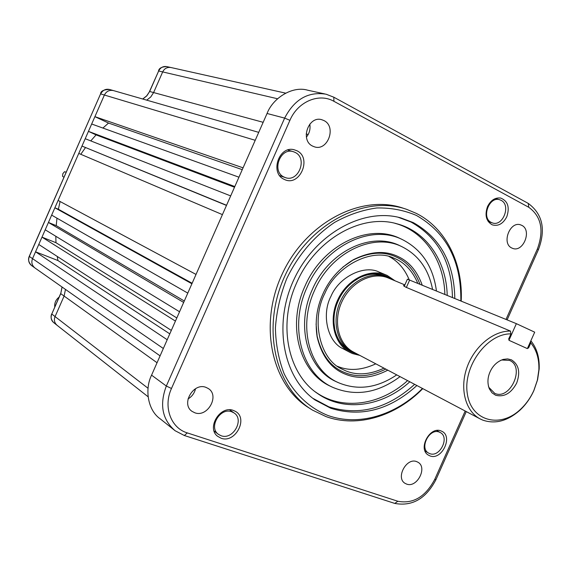 <?xml version="1.0" encoding="UTF-8"?>
<svg xmlns="http://www.w3.org/2000/svg" width="571" height="571" viewBox="0 0 571 571"><rect width="100%" height="100%" fill="white"/><g stroke="black" fill="none" stroke-linecap="round" stroke-linejoin="round"><path stroke-width="0.86" d="M306.399 137.119C309.468 133.307 310.588 128.975 309.782 124.128M324.699 93.908L307.762 90.218C292.723 85.629 273.009 97.762 267.057 113.486L243.068 167.831L94.907 116.655L108.533 123.058L242.261 169.658M312.665 146.119C299.789 140.395 308.454 115.342 321.823 119.732L323.957 120.574C336.861 126.634 327.704 151.593 314.364 146.804L312.665 146.119M221.105 438.235L217.458 436.187C206.309 427.715 220.37 405.082 233.403 410.456L235.152 411.241C248.778 417.986 235.409 443.703 221.105 438.235M284.151 179.33C269.662 173.277 278.884 145.526 294.036 149.716L296.806 150.694C312.444 157.782 299.718 187.245 284.401 179.451L284.151 179.33M487.527 206.559C490.796 200.178 495.2 197.345 500.746 198.073C507.876 201.056 509.889 207.287 506.784 216.773C503.072 223.818 498.212 226.501 492.223 224.831C486.135 221.277 484.572 215.181 487.527 206.559M429.927 455.879L428.15 454.973C417.701 448.749 429.927 425.966 441.033 430.941L441.583 431.176C453.545 436.023 441.84 460.84 429.927 455.879M194.782 412.762L192.113 411.405C180.664 404.168 193.426 382.142 206.003 387.388L208.279 388.523C220.006 395.503 207.608 417.808 194.782 412.762M406.645 484.094L405.117 483.373C395.403 478.055 406.416 457.3 416.652 461.618L417.943 462.225C427.786 467.392 417.023 488.234 406.645 484.094M511.752 247.985C501.331 243.41 510.003 220.806 520.631 224.874L521.815 225.374C532.201 230.199 523.279 252.667 512.694 248.392L511.752 247.985M310.61 408.907L309.653 408.301C271.81 385.932 258.021 324.992 282.409 273.566C306.384 221.955 362.1 193.569 403.519 208.315L405.282 208.893M507.127 319.874L538.439 249.598L537.404 248.935L506.006 319.417L537.404 248.935C544.177 230.27 541.287 216.388 528.739 207.266L333.921 101.31C319.039 92.659 297.776 101.595 289.918 120.324L171.478 388.48C162.985 406.788 170.829 428.072 187.317 432.911L397.866 501.259C413.14 504.129 425.424 496.841 434.731 479.404L465.194 411.02L434.731 479.404L435.966 479.611M422.783 388.637C395.903 416.173 357.489 428.1 325.92 416.545L312.551 410.135C274.63 387.723 260.84 326.576 285.329 274.944C309.396 223.118 365.276 194.604 406.773 209.386L416.116 213.297C445.915 228.093 463.102 263.402 461.211 301.088M171.478 388.48L166.325 386.039C159.323 404.703 162.243 419.599 175.097 430.727L184.333 435.502L187.317 432.911L397.866 501.259L394.761 503.415M422.469 388.466C396.031 415.224 358.509 426.701 327.69 415.381C309.154 407.88 293.865 393.44 284.094 373.627C278.669 359.573 275.772 344.363 275.4 328.004C276.578 311.366 280.318 294.986 286.635 278.876C297.784 255.437 314.642 235.673 334.692 222.347C348.474 214.717 362.514 209.921 376.817 207.965C390.907 207.687 404.104 210.178 416.416 215.445C446.558 232.747 461.361 261.247 460.833 300.938M280.047 176.089L280.782 176.039M288.826 150.351L288.255 149.88M188.009 398.943C191.97 396.574 194.475 393.155 195.546 388.694M175.097 430.727L160.337 418.936C147.839 410.492 144.477 389.329 151.572 375.154L171.314 330.416L38.771 244.467L35.545 251.804L167.203 339.745M528.739 207.266L528.254 203.404L333.799 97.191L326.091 94.208C308.233 91.324 294.422 99.29 284.644 118.104L166.325 386.039L151.572 375.154M258.727 132.358L113.422 90.582C109.354 89.804 106.349 91.281 104.407 95.014L91.674 124.007L238.942 177.196L243.068 167.831M230.677 195.91L234.809 186.553L88.441 131.366L85.215 138.717L230.677 195.91L226.551 205.267L81.981 146.076L78.755 153.428L222.419 214.617L226.551 205.267M191.906 283.766L196.024 274.43L58.106 200.442L54.88 207.78L191.906 283.766L187.788 293.101L51.654 215.124L48.435 222.462L183.662 302.43L187.788 293.101M175.433 321.095L179.551 311.766L45.209 229.799L41.99 237.136L175.433 321.095L171.314 330.416M163.335 348.503L29.235 256.372L100.575 93.908C100.696 91.025 103.722 89.561 109.653 89.519C105.728 88.626 102.737 90.097 100.689 93.922L255.223 140.295M170.886 67.506C167.153 67 164.412 68.47 162.685 71.917L277.563 98.762M148.053 388.273L55.073 316.591C53.753 319.967 54.409 322.858 57.057 325.277L148.089 396.752M157.054 362.735L64.102 296.071L55.073 316.591L51.783 314.021C50.484 317.619 51.14 320.495 53.76 322.658L56.786 325.063M57.271 256.465L57.928 260.526L35.545 251.804L32.518 258.699C31.127 262.375 31.947 265.472 34.967 267.985M416.901 385.525C389.85 409.999 361.165 417.587 330.837 408.279L315.171 400.05C283.152 377.938 272.76 324.257 294.151 279.076C315.242 233.76 363.192 207.401 400.685 217.851L413.247 222.583C440.327 237.807 454.181 263.103 454.809 298.469M452.453 297.505C451.768 262.325 437.95 237.165 410.984 222.026L398.123 217.223M312.78 398.28L328.953 406.88C359.145 416.166 387.709 408.65 414.646 384.34M231.755 411.777L233.946 412.869C244.759 419.378 233.047 440.341 221.148 435.744L218.629 434.467C208.044 427.743 220.071 406.995 231.755 411.777M295.043 152.378C308.062 158.196 298.383 182.87 285.193 177.531L284.122 177.081C271.125 171.585 280.325 146.818 293.551 151.765L295.043 152.378M501.102 200.335C511.295 205.146 502.858 226.951 492.38 222.911L491.267 222.44C481.053 217.858 489.24 195.939 499.753 199.771L501.102 200.335M439.327 432.104L440.241 432.525C449.977 437.258 439.749 457.842 429.749 453.624L428.628 453.103C419.007 448.228 429.463 427.722 439.327 432.104M158.517 70.99C159.009 68.163 161.771 66.707 166.811 66.621C163.192 66.029 160.472 67.485 158.652 70.997L162.685 71.917L153.606 92.559L263.16 122.308M100.575 93.908L29.307 256.472C27.936 260.255 28.75 263.331 31.748 265.693L34.71 267.799M108.533 123.058L102.901 128.061M91.674 124.007L88.441 131.366L96.085 134.892L234.503 187.245M96.085 134.892L90.768 140.901M85.215 138.717L81.981 146.076L226.48 205.424M85.45 147.639L80.782 154.284M60.076 201.499L58.392 209.243L192.12 283.273M51.654 215.124L54.88 207.78L58.392 209.243M56.972 218.172L56.222 225.631L184.297 301.003M45.209 229.799L48.435 222.462L56.222 225.631M55.815 236.273L55.958 242.696L176.81 317.961M38.771 244.467L41.99 237.136L55.958 242.696M57.928 260.526L169.794 333.864M409.828 381.792C382.677 406.581 344.177 412.44 317.583 393.519C287.884 373.855 277.549 324.585 296.563 283.052C315.185 239.32 361.736 213.126 397.209 223.875C426.723 231.698 446.458 261.347 447.207 295.357M444.859 294.4C444.06 260.576 424.374 231.112 395.004 223.318L394.811 223.268M315.335 391.87L315.756 392.163C342.229 411.006 380.55 405.232 407.587 380.614M66.193 172.206L64.523 171.721L62.853 173.67L62.532 176.275L63.959 177.296M400.043 376.632C377.766 393.176 355.383 396.766 332.879 387.395L330.816 386.417C299.804 372.913 286.578 326.034 304.821 286.514C322.394 244.909 368.902 222.719 400.214 238.564L400.721 238.806M332.879 387.395C301.902 373.905 288.712 327.047 306.962 287.52C324.535 245.915 371.007 223.711 402.277 239.535C421.783 249.484 433.175 266.621 436.437 290.953M59.077 297.127C55.815 299.732 54.373 303.001 54.759 306.948M396.731 374.883C377.131 388.116 357.689 390.714 338.41 382.677L336.333 381.713C307.626 369.43 295.407 326.191 312.223 289.782C328.411 251.454 371.307 231.012 400.114 245.823L400.642 246.072M338.41 382.677C309.746 370.415 297.562 327.197 314.378 290.796C330.566 252.482 373.413 232.026 402.184 246.815C418.543 255.144 428.671 269.326 432.554 289.361M387.816 370.172C372.492 378.009 358.509 379.408 345.883 374.39C331.416 368.966 321.837 356.497 317.148 336.983C314.857 321.837 316.719 307.633 322.729 294.379C329.003 279.911 339.231 268.356 353.413 259.705C370.286 251.29 385.197 250.255 398.151 256.607C409.114 261.632 417.137 271.139 422.226 285.136M419.942 284.201C414.86 270.989 407.087 261.996 396.624 257.221C383.898 250.99 369.266 252.011 352.714 260.269L342.893 267.071M316.091 323.943L317.133 336.069C321.73 355.226 331.13 367.467 345.334 372.799C357.475 377.652 370.957 376.417 385.775 369.094M383.998 368.159C370.072 374.619 357.439 375.575 346.119 371.022L341.522 368.887C319.446 358.766 311.052 319.403 324.828 293.437C336.326 265.729 372.178 247.636 393.562 258.013L395.831 258.998C405.424 263.359 412.747 271.468 417.794 283.323M337.34 366.261L338.168 366.596C349.423 371.129 361.971 370.208 375.811 363.834M409.243 279.826C404.553 268.798 397.83 261.033 389.058 256.529M343.128 348.767L343.092 348.745C327.476 341.965 321.323 314.407 330.966 296.292C338.967 276.935 364.234 264.487 379.087 272.06L387.167 275.429L395.053 280.811M359.887 355.433L352.493 353.563L350.002 352.414C334.064 344.342 328.204 319.917 337.889 299.561C347.361 279.105 369.908 267.977 386.31 275.058M357.139 353.984L352.892 352.657C344.013 349.209 337.982 341.565 334.806 329.724C332.972 319.524 334.092 309.925 338.182 300.924C342.429 291.139 349.416 283.459 359.13 277.891C369.537 273.045 378.744 272.524 386.76 276.335L392.191 279.619M356.946 353.877L352.35 352.007C336.911 344.213 331.244 320.559 340.623 300.846C349.795 281.032 371.621 270.254 387.495 277.128L385.368 276.243C376.924 272.874 368.081 273.502 358.824 278.127L352.828 281.96M333.892 322.073L334.784 329.339C337.147 339.402 342.322 346.604 350.308 350.922L352 351.822M387.495 277.128L391.984 279.533M530.852 340.801C536.833 348.153 539.609 357.51 539.181 368.873L537.589 379.751L533.935 390.428C530.409 398.244 525.655 404.918 519.667 410.449C507.455 421.091 495.164 424.324 482.795 420.135L480.325 419.007C465.665 411.57 459.498 389.286 466.793 368.045C473.966 346.775 493.301 330.623 510.467 331.087L405.667 287.127L403.483 285.614L404.725 285.229M479.961 418.814L353.613 352.121C338.332 344.42 332.729 321.009 342.008 301.495C351.086 281.896 372.685 271.218 388.387 278.027L404.868 284.908M530.545 341.494L530.794 342.95C536.583 349.973 539.274 358.952 538.867 369.88L537.354 380.265L533.864 390.457C530.495 397.923 525.955 404.289 520.245 409.571C499.832 428.857 470.854 420.92 467.271 393.462C463.002 366.239 487.27 333.364 510.888 333.878L510.467 331.094M510.917 333.992L508.704 338.946L510.917 333.992M490.082 371.814C492.837 365.69 497.198 361.557 503.158 359.416L507.569 358.902L511.38 359.809C518.789 364.441 520.552 372.213 516.655 383.134C511.124 393.348 504.1 397.38 495.592 395.225L492.052 392.862L489.34 388.858C487.27 383.255 487.52 377.574 490.082 371.814M530.031 342.636L530.794 342.95L528.589 347.925L527.054 348.467L509.275 340.437L508.64 338.903M488.448 386.224L488.912 387.409L494.736 393.355C510.217 400.649 525.477 366.675 509.525 360.401L501.773 360.001L500.624 360.387M516.362 323.657L508.954 340.295L527.368 348.61L534.699 332.172L516.362 323.657L407.408 279.183L404.211 286.385M142.807 99.026L146.811 95.871L149.645 91.488L146.69 95.857L142.721 99.004M149.516 91.467L158.652 70.997L149.645 91.488L153.606 92.559L150.751 96.977L146.718 100.153M306.163 133.985L308.176 134.535M326.091 94.208L333.799 97.191L333.921 101.31M538.417 249.634L538.439 249.598C545.983 229.406 542.586 214.004 528.254 203.404L527.904 203.262M466.264 411.591L435.944 479.661C426.023 498.654 412.312 506.577 394.811 503.429L184.29 435.487M289.918 120.324L284.644 118.104L267.057 113.486M234.809 186.553L238.942 177.196M196.024 274.43L222.419 214.617M179.551 311.766L183.662 302.43M195.182 390.079L194.34 389.479M60.647 293.558L51.783 314.021L60.74 293.651L64.102 296.071L65.479 289.411M58.106 200.442L78.755 153.428M62.025 286.985L60.74 293.651L62.103 287.042M527.825 347.589L528.589 347.925M409.671 280.004L406.374 287.427M321.416 119.632L321.823 119.732M216.83 435.609L217.458 436.187M293.316 149.581L294.036 149.716M500.346 197.994L500.746 198.073M191.685 411.077L192.113 411.405M109.653 89.519L113.201 90.518M170.915 67.514L285.614 93.137M34.995 268.006L160.087 355.861M313.336 398.672L315.171 400.05M398.458 217.315L400.685 217.851M233.946 412.869L229.67 409.828M285.193 177.531L279.719 175.675M492.38 222.911L488.262 221.627M440.241 432.525L436.687 430.513M166.811 66.621L170.615 67.449M218.243 434.174L214.075 431.012M293.258 151.679L287.748 150.023M499.561 199.714L495.421 198.537M428.493 453.024L425.002 450.933M53.474 322.437C51.062 319.61 50.462 316.777 51.69 313.922M31.748 265.693C28.678 262.696 27.836 259.591 29.228 256.386M395.004 223.318L397.209 223.875M315.756 392.163L317.583 393.519M402.277 239.535L400.214 238.564M402.184 246.815L400.114 245.823M352.714 260.276L353.413 259.705M317.133 336.069L317.148 336.983M393.562 258.013L393.141 257.849M341.522 368.887L340.808 368.488M349.652 352.228L343.092 348.745M334.784 329.339L334.806 329.724M538.867 369.88L539.181 368.873M520.245 409.571L519.667 410.449M488.912 387.409L489.34 388.858M501.773 360.001L503.158 359.416"/></g></svg>
